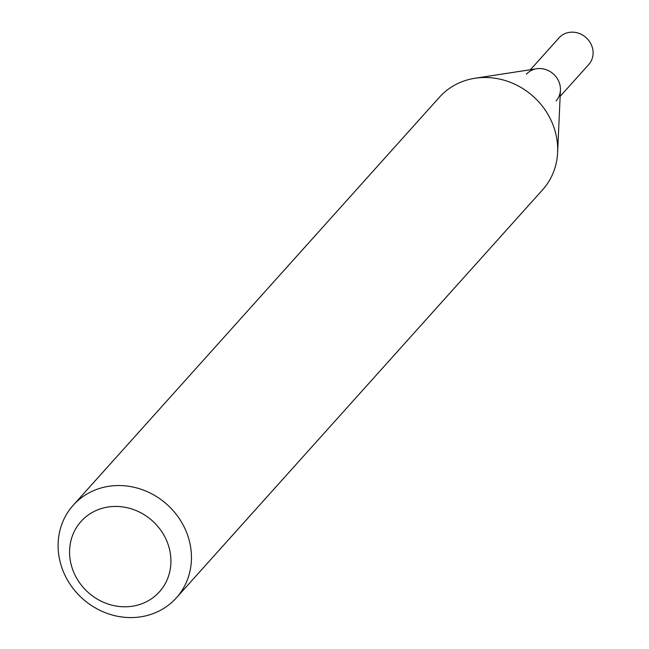 <?xml version="1.0" encoding="UTF-8"?>
<svg xmlns="http://www.w3.org/2000/svg" width="649" height="649" viewBox="0 0 649 649"><rect width="100%" height="100%" fill="white"/><g stroke="black" fill="none" stroke-linecap="round" stroke-linejoin="round"><path stroke-width="0.97" d="M560.144 96.385L588.765 64.502A19.957 18.221 -138.1 0 0 590.639 43.378A19.957 18.221 -138.1 0 0 559.057 37.837L530.436 69.719M556.096 100.895A19.957 18.221 -138.1 0 0 557.978 79.77A19.957 18.221 -138.1 0 0 526.388 74.229M176.358 597.851L542.596 189.816A69.305 63.261 -138.1 0 0 557.629 152.385L560.428 90.114A19.957 18.221 -138.1 0 0 557.978 79.77A19.957 18.221 -138.1 0 0 536.642 68.762L475.027 78.253A69.305 63.261 -138.1 0 0 439.438 97.228L73.207 505.271A69.305 63.261 -138.1 0 0 66.677 578.608A69.305 63.261 -138.1 0 0 176.358 597.851A69.305 63.261 -138.1 0 0 182.888 524.514A69.305 63.261 -138.1 0 0 73.207 505.271M164.408 536.058A52.674 48.083 -138.1 0 0 95.395 510.836A52.674 48.083 -138.1 0 0 76.087 577.172A52.674 48.083 -138.1 0 0 145.1 602.394A52.674 48.083 -138.1 0 0 164.408 536.058M557.629 152.385A69.305 63.261 -138.1 0 0 549.119 116.471A69.305 63.261 -138.1 0 0 475.027 78.253"/></g></svg>
